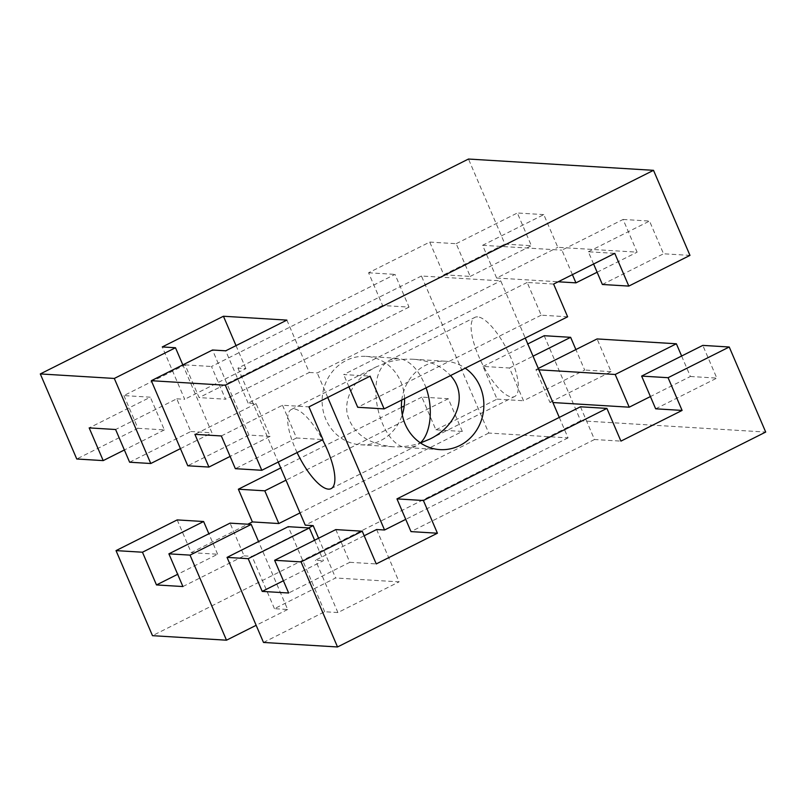 <?xml version="1.0" encoding="UTF-8"?>
<svg xmlns="http://www.w3.org/2000/svg" width="806" height="806" viewBox="0 0 806 806"><rect width="100%" height="100%" fill="white"/><g stroke="black" fill="none" stroke-linecap="round" stroke-linejoin="round"><path stroke-width="0.6" stroke-dasharray="4.03 3.02" d="M404.541 398.648A44.28 41.207 93.5 0 0 366.045 356.383A44.28 41.207 93.5 0 0 346.167 360.504A44.28 41.207 93.5 0 0 322.813 408.985A44.28 41.207 93.5 0 0 360.655 444.781A44.28 41.207 93.5 0 0 380.523 440.66A44.28 41.207 93.5 0 0 402.285 414.737M426.072 387.847C419.18 369.833 409.831 359.99 398.003 358.327L390.033 359.96L385.822 362.922L376.241 366.881C355.698 377.178 343.719 396.874 347.336 414.405C352.746 433.265 367.828 444.035 392.603 446.726C401.942 447.259 411.131 446.05 420.178 443.078L415.967 446.04L407.997 447.673C381.409 448.207 363.748 380.724 385.822 362.922C394.869 359.95 404.058 358.741 413.397 359.275C429.215 360.463 441.597 365.904 450.524 375.576M401.791 400.028A44.28 41.207 -86.5 0 1 425.477 365.34A44.28 41.207 -86.5 0 1 445.345 361.219A44.28 41.207 -86.5 0 1 465.243 368.181M297.092 452.579A44.28 14.266 63.3 0 1 291.379 409.468A44.28 14.266 63.3 0 1 294.069 408.974A44.28 14.266 63.3 0 1 322.531 439.804M477.575 316.869A44.28 14.266 -116.7 0 0 474.885 317.373A44.28 14.266 -116.7 0 0 480.215 359.667A44.28 14.266 -116.7 0 0 511.931 397.026A44.28 14.266 -116.7 0 0 514.621 396.532A44.28 14.266 -116.7 0 0 509.291 354.237A44.28 14.266 -116.7 0 0 477.575 316.869M681.624 356.02L690.399 376.493L650.412 396.562M572.411 274.645L561.913 250.152L623.088 219.454L637.113 252.167L557.812 247.321L543.788 214.608L482.613 245.306L496.637 278.03L557.812 247.321M597.125 272.237L637.113 252.167M538.287 368.443L535.899 369.632L549.924 402.355L552.906 402.537M549.924 402.355L611.099 371.657L597.075 338.933M623.088 219.454L649.515 221.066L663.54 253.779L689.976 255.391M543.788 214.608L517.351 212.996L531.376 245.709L504.939 244.097L468.477 159.034M559.283 417.417L568.059 437.89L488.758 433.054L421.447 276.005L500.748 280.851L525.27 338.057M535.899 369.632L538.882 369.813M580.471 406.788L594.496 439.512L620.922 441.124M462.322 431.442L448.297 398.718L421.87 397.106L435.895 429.83L462.322 431.442L300.003 512.908M553.611 284.075L527.184 282.463L541.209 315.176L567.636 316.788M429.749 242.082L456.186 243.694L470.21 276.408L443.774 274.796L429.749 242.082L368.584 272.781L382.598 305.494L409.035 307.116L395.011 274.393L211.504 366.488L225.529 399.212L199.092 397.6L185.078 364.876L123.902 395.575L150.339 397.197L89.174 427.895M368.584 272.781L395.011 274.393M435.895 429.83L497.06 399.131L483.036 366.408L509.473 368.02L523.497 400.743L584.662 370.045L575.887 349.572M497.06 399.131L523.497 400.743M496.637 278.03L558.185 281.778M593.599 264.005L588.35 251.764L614.787 253.376M482.613 245.306L561.913 250.152M509.473 368.02L533.038 356.192M483.036 366.408L527.789 343.95M443.774 274.796L504.939 244.097M470.21 276.408L531.376 245.709M456.186 243.694L517.351 212.996M690.399 376.493L716.826 378.105L702.802 345.391M544.201 335.709L580.663 420.772L765.7 432.066M611.099 371.657L584.662 370.045M588.35 251.764L649.515 221.066M602.374 284.478L663.54 253.779M655.661 408.803L716.826 378.105M314.612 540.222L323.387 560.694L283.4 580.763M286.876 320.113L309.313 372.463L248.147 403.161L256.076 403.645L270.101 436.368L230.113 456.428M256.076 403.645L194.901 434.343M129.625 462.221L190.8 431.522L176.776 398.809L115.601 429.507M182.912 586.546L244.087 555.848L230.063 523.134M176.776 398.809L184.705 399.292L162.268 346.943M190.8 431.522L211.938 432.812L182.831 364.896M421.447 276.005L237.941 368.11L245.87 368.594L184.705 399.292M185.078 364.876L211.504 366.488M527.184 282.463L343.678 374.558L370.105 376.17M221.338 435.955L282.503 405.257L308.94 406.869M309.313 372.463L317.242 372.946L500.748 280.851M177.189 519.91L191.213 552.624L247.815 524.222M191.213 552.624L217.65 554.236L177.663 574.305M244.087 555.848L252.016 556.331L308.617 527.93M488.758 433.054L305.252 525.149M568.059 437.89L405.74 519.356M364.181 535.758L315.458 560.21L323.387 560.694M335.79 529.592L349.814 562.306L288.649 593.004M349.814 562.306L376.251 563.918M594.496 439.512L410.989 531.607M348.927 386.809L343.678 374.558M123.902 395.575L137.927 428.298L76.761 458.997M382.598 305.494L199.092 397.6M327.74 397.439L317.242 372.946M236.027 345.633L245.87 368.594M237.941 368.11L278.211 462.05M318.582 538.227L335.618 577.983L274.453 608.681L287.661 609.487L258.555 541.572M376.624 529.512L399.061 581.861L335.618 577.983M448.297 398.718L285.979 480.185M270.101 436.368L248.953 435.069L187.778 465.777M180.433 448.63L211.938 432.812M282.503 405.257L296.527 437.98L322.964 439.592M137.927 428.298L164.364 429.91L150.339 397.197M217.65 554.236L208.875 533.763M421.87 397.106L404.209 405.972M401.459 407.352L280.73 467.943M164.364 429.91L124.376 449.98M296.527 437.98L235.362 468.679M541.209 315.176L357.703 407.282M274.453 608.681L252.016 556.331M248.147 403.161L225.71 350.812M263.502 642.453L324.677 611.754L337.895 612.56L399.061 581.861M337.895 612.56L315.458 560.21M248.953 435.069L212.492 350.005M324.677 611.754L288.216 526.681M287.661 609.487L256.157 625.305M580.663 420.772L152.485 635.672M409.035 307.116L225.529 399.212M392.603 446.726L360.655 444.781M439.955 449.617L407.997 447.673M291.379 409.468L376.241 366.881M390.033 359.96L474.885 317.373M429.759 439.119L514.621 396.532M331.115 488.627L415.967 446.04M445.345 361.219L413.397 359.275M398.003 358.327L366.045 356.383"/><path stroke-width="1.21" d="M465.243 368.181A44.28 41.207 -86.5 0 1 483.751 408.36A44.28 41.207 -86.5 0 1 459.833 445.496A44.28 41.207 -86.5 0 1 439.955 449.617A44.28 41.207 -86.5 0 1 401.791 400.028M322.531 439.804A44.28 14.266 63.3 0 1 331.115 488.627A44.28 14.266 63.3 0 1 328.425 489.131A44.28 14.266 63.3 0 1 297.092 452.579M420.389 442.887C430.878 433.326 433.457 408.33 426.072 387.847M450.524 375.576C468.125 394.416 457.929 425.628 429.759 439.119L420.51 442.968M650.412 396.562L629.224 407.191L615.2 374.478L676.375 343.779L681.624 356.02M558.185 281.778L575.937 282.866L572.411 274.645M575.937 282.866L597.125 272.237M538.287 368.443L597.075 338.933L676.375 343.779M261.799 470.291L322.964 439.592L308.94 406.869L370.105 376.17L384.13 408.894L567.636 316.788L553.611 284.075L614.787 253.376L628.811 286.09L689.976 255.391L653.515 170.328L468.477 159.034L40.3 373.934L114.311 378.447L175.486 347.749L162.268 346.943L223.433 316.244L286.876 320.113L225.71 350.812L212.492 350.005L151.316 380.704L225.337 385.228L261.799 470.291L235.362 468.679L221.338 435.955L194.901 434.343L208.925 467.067L230.113 456.428M525.27 338.057L559.283 417.417M538.882 369.813L615.2 374.478M552.906 402.537L629.224 407.191M682.098 410.425L668.073 377.702L641.636 376.09L655.661 408.803L682.098 410.425L620.922 441.124L606.908 408.4L580.471 406.788L396.965 498.884L423.402 500.506L437.416 533.219L376.251 563.918L362.226 531.204L301.061 561.903L337.523 646.966L263.502 642.453L227.05 557.379L288.216 526.681L309.363 527.97L314.612 540.222M628.811 286.09L602.374 284.478L593.599 264.005M533.038 356.192L570.638 337.321L544.201 335.709L527.789 343.95M575.887 349.572L570.638 337.321M337.523 646.966L765.7 432.066L729.239 347.003L702.802 345.391L641.636 376.09M668.073 377.702L729.239 347.003M402.285 414.737A44.28 41.207 93.5 0 0 404.541 398.648M309.363 527.97L248.188 558.679L227.05 557.379M283.4 580.763L262.212 591.392L248.188 558.679M124.376 449.98L103.198 460.609L89.174 427.895L115.601 429.507L129.625 462.221L150.772 463.51L180.433 448.63M168.887 553.833L182.912 586.546L156.485 584.934L142.461 552.221L116.024 550.609L152.485 635.672L226.496 640.196L190.035 555.122L168.887 553.833L230.063 523.134L251.21 524.424L190.035 555.122M262.212 591.392L288.649 593.004L274.624 560.291L301.061 561.903M151.316 380.704L187.778 465.777L208.925 467.067M182.831 364.896L175.486 347.749M300.003 512.908L278.816 523.537L252.389 521.925L238.364 489.212L264.791 490.824L278.816 523.537M247.815 524.222L252.389 521.925M177.663 574.305L156.485 584.934M308.617 527.93L313.181 525.633L318.582 538.227M278.211 462.05L305.252 525.149L313.181 525.633M405.74 519.356L384.553 529.995L327.74 397.439M364.181 535.758L376.624 529.512L384.553 529.995M396.965 498.884L410.989 531.607L437.416 533.219M384.13 408.894L357.703 407.282L348.927 386.809M103.198 460.609L76.761 458.997L40.3 373.934M606.908 408.4L423.402 500.506M223.433 316.244L236.027 345.633M285.979 480.185L264.791 490.824M362.226 531.204L335.79 529.592L274.624 560.291M208.875 533.763L203.626 521.522L177.189 519.91L116.024 550.609M203.626 521.522L142.461 552.221M404.209 405.972L401.459 407.352M280.73 467.943L238.364 489.212M150.772 463.51L114.311 378.447M258.555 541.572L251.21 524.424M256.157 625.305L226.496 640.196M225.337 385.228L653.515 170.328"/></g></svg>
